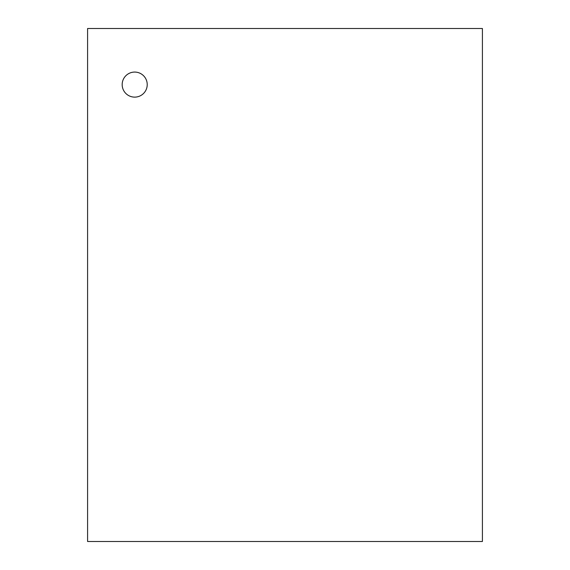 <?xml version="1.0" encoding="UTF-8"?>
<svg xmlns="http://www.w3.org/2000/svg" width="570" height="570" viewBox="0 0 570 570"><rect width="100%" height="100%" fill="white"/><g stroke="black" fill="none" stroke-linecap="round" stroke-linejoin="round"><path stroke-width="0.43" stroke-dasharray="2.85 2.14" d="M122.172 84.595A12.526 12.526 0 0 1 140.961 73.751A12.526 12.526 0 0 1 140.961 95.447A12.526 12.526 0 0 1 122.172 84.595M482.405 541.5L87.595 541.5L87.595 28.5L482.405 28.5L482.405 541.5"/><path stroke-width="0.85" d="M122.172 84.595A12.526 12.526 0 0 0 140.961 95.447A12.526 12.526 0 0 0 140.961 73.751A12.526 12.526 0 0 0 122.172 84.595M87.595 541.5L482.405 541.5L482.405 28.5L87.595 28.5L87.595 541.5"/></g></svg>
